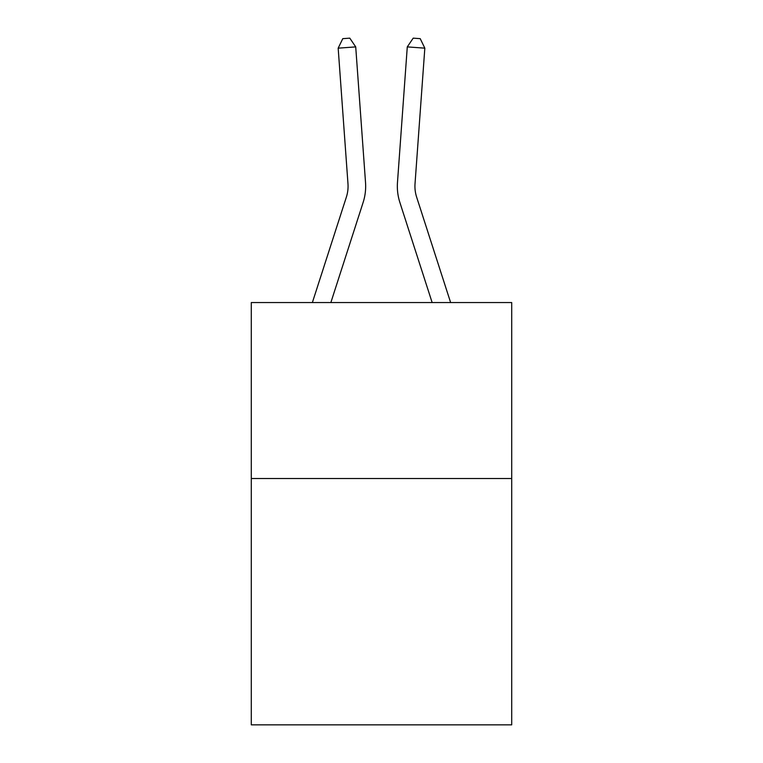 <?xml version="1.0" encoding="UTF-8"?>
<svg xmlns="http://www.w3.org/2000/svg" width="763" height="763" viewBox="0 0 763 763"><rect width="100%" height="100%" fill="white"/><g stroke="black" fill="none" stroke-linecap="round" stroke-linejoin="round"><path stroke-width="1.14" d="M511.706 478.506L511.706 724.85L251.294 724.85L251.294 302.549L511.706 302.549L511.706 478.506L251.294 478.506M365.525 182.471L355.72 46.896L365.525 182.471A52.79 52.79 0 0 1 363.121 202.472L330.856 302.549M450.628 302.549L416.627 197.073A35.193 35.193 0 0 1 415.024 183.74L424.829 48.164L407.28 46.896L397.475 182.471A52.79 52.79 0 0 0 399.879 202.472L432.144 302.549M312.372 302.549L346.373 197.073A35.193 35.193 0 0 0 347.976 183.74L338.171 48.164L342.778 38.655L349.797 38.15L355.72 46.896L338.171 48.164M424.829 48.164L420.222 38.655L413.203 38.15L407.28 46.896L397.475 182.471M346.373 197.073A35.193 35.193 0 0 0 347.976 183.74A35.193 35.193 0 0 1 346.373 197.073A35.193 35.193 0 0 0 347.976 183.74A35.193 35.193 0 0 1 346.373 197.073A35.193 35.193 0 0 0 347.976 183.74A35.193 35.193 0 0 1 346.373 197.073A35.193 35.193 0 0 0 347.976 183.74M416.627 197.073A35.193 35.193 0 0 1 415.024 183.74A35.193 35.193 0 0 0 416.627 197.073A35.193 35.193 0 0 1 415.024 183.74A35.193 35.193 0 0 0 416.627 197.073A35.193 35.193 0 0 1 415.024 183.74A35.193 35.193 0 0 0 416.627 197.073A35.193 35.193 0 0 1 415.024 183.74A35.193 35.193 0 0 0 416.627 197.073A35.193 35.193 0 0 1 415.024 183.74A35.193 35.193 0 0 0 416.627 197.073A35.193 35.193 0 0 1 415.024 183.74A35.193 35.193 0 0 0 416.627 197.073A35.193 35.193 0 0 1 415.024 183.74A35.193 35.193 0 0 0 416.627 197.073A35.193 35.193 0 0 1 415.024 183.74A35.193 35.193 0 0 0 416.627 197.073"/></g></svg>
